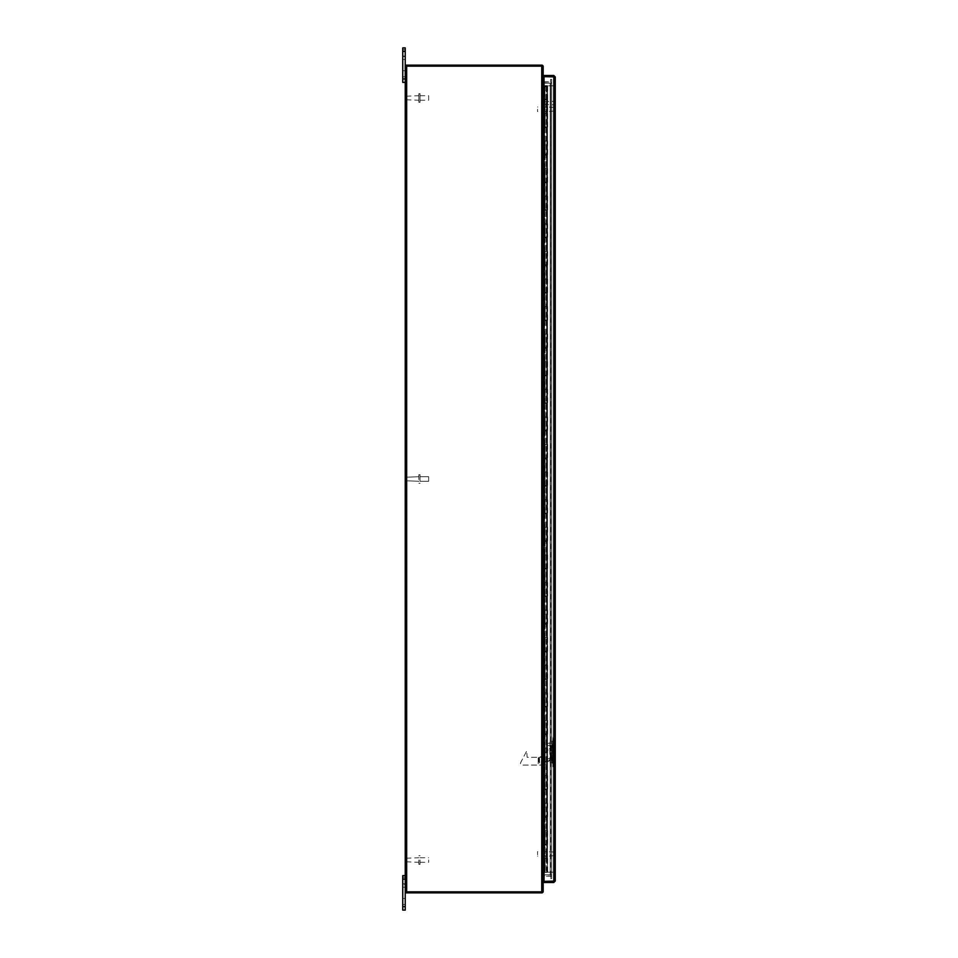 <?xml version="1.0" encoding="UTF-8"?>
<svg xmlns="http://www.w3.org/2000/svg" width="958" height="958" viewBox="0 0 958 958"><rect width="100%" height="100%" fill="white"/><g stroke="black" fill="none" stroke-linecap="round" stroke-linejoin="round"><path stroke-width="0.72" stroke-dasharray="4.79 3.59" d="M543.186 747.623L543.186 761.418L543.186 747.623L542.156 747.623L542.156 744.174L542.156 764.867L542.156 747.623L543.186 747.623M543.186 761.418L543.186 764.867L543.186 761.418L542.156 761.418L543.186 761.418M542.156 773.489L542.156 790.733L542.156 770.04L542.156 773.489L543.186 773.489L543.186 787.284L543.186 770.04L543.186 773.489L542.156 773.489M543.186 787.284L543.186 790.733L543.186 787.284L542.156 787.284L543.186 787.284M542.156 730.379L542.156 732.319L542.156 730.379M543.186 730.379L543.186 728.439L543.186 730.379M542.156 795.044L542.156 796.984L542.156 795.044M543.186 795.044L543.186 793.104L543.186 795.044M544.048 874.738L550.191 874.738L542.156 874.75L543.186 874.738L543.186 83.262L542.156 83.262L542.156 874.738L542.156 83.262L543.186 83.262L542.156 83.25L551.64 83.262L551.64 874.738L550.622 874.738L550.622 83.262L550.191 874.738L551.64 874.738L551.64 83.262L544.048 83.262M551.64 874.738L551.64 83.262L551.64 874.738L543.617 874.738L550.191 874.738L550.191 83.262L551.64 83.262L543.617 83.262L550.191 83.262L550.191 874.738L550.191 83.262L550.191 874.738L551.64 874.738M542.156 874.738L543.617 874.738L543.617 83.262L543.617 874.738L542.156 874.738M543.617 83.262L542.156 83.262L542.156 66.162L542.156 83.25L543.617 83.262L543.617 874.738M542.156 874.75L543.186 874.75L543.186 891.838L543.186 874.75L542.156 874.75L543.186 874.75L542.156 874.75L542.156 891.838L542.156 874.75M542.156 892.796A1.449 1.449 0 0 1 541.725 892.856L541.725 66.162L543.186 66.162L543.186 891.838L541.725 891.838L542.156 66.162L543.186 66.162L542.156 66.162L542.156 891.838L406.252 891.838L406.683 66.162L405.234 66.162L405.234 82.388L402.743 82.388L402.743 47.9L402.743 49.624L402.743 47.9L405.234 47.9L402.743 47.9L405.234 47.9L405.234 82.388L405.234 47.9L402.743 47.9L402.743 56.522L402.743 47.9L402.743 51.349L402.743 47.9L405.234 47.9L405.234 56.522L405.234 47.9L402.743 47.9L405.234 47.9L405.234 82.388L402.743 82.388L402.743 51.349L402.743 82.388L405.234 82.388M543.186 83.262L543.186 874.738M542.156 83.25L543.186 83.25L542.156 83.25M405.234 875.612L405.234 910.1L405.234 906.651L405.234 910.1L402.743 910.1L405.234 910.1L402.743 910.1L402.743 875.612L405.234 875.612L402.743 875.612L405.234 875.612L405.234 884.234L405.234 875.612L405.234 879.061L405.234 875.612L402.743 875.612L402.743 910.1L402.743 875.612L405.234 875.612L402.743 875.612L405.234 875.612L405.234 891.838L406.683 891.838L406.683 66.162L406.683 891.838M543.114 891.838A1.449 1.449 0 0 0 543.186 891.407A1.449 1.449 0 0 1 541.725 892.856L542.156 891.838L542.156 892.856L542.156 891.838L405.737 891.838L542.156 891.838L542.156 876.199A1.449 1.449 0 0 1 543.186 874.81M406.683 66.162L542.156 66.162L541.725 65.144A1.449 1.449 0 0 1 542.156 65.204M406.252 860.021L406.252 858.224L406.252 860.021M406.731 860.021L406.731 862.296L406.731 860.021M418.874 860.021L418.874 864.332L418.874 860.021M420.047 860.021L420.047 864.332L420.047 860.021M428.669 860.021L428.669 862.296L428.669 860.021M406.252 479.239L406.252 477.204L406.252 479.239M406.731 479.311L406.731 476.725L406.731 479.311M418.874 479.311L418.874 476.725L418.874 479.311M420.047 479.587L420.047 474.689L420.047 479.587M420.047 478.689L420.047 481.275L420.047 478.689M418.874 479.587L418.874 474.689L418.874 479.587M428.669 478.689L428.669 481.275L428.669 478.689M406.252 99.68L406.252 96.183L406.252 99.68M406.731 100.135L406.731 95.704L406.731 100.135M418.874 100.135L418.874 95.704L418.874 100.135M420.047 102.075L420.047 93.668L420.047 102.075M420.047 95.812L420.047 100.255L420.047 95.812M418.874 102.075L418.874 93.668L418.874 102.075M428.669 95.812L428.669 100.255L428.669 95.812M406.252 98.255L406.252 96.183L406.252 98.255M406.731 98.327L406.731 95.704L406.731 98.327M418.874 98.327L418.874 95.704L418.874 98.327M420.047 98.638L420.047 93.668L420.047 98.638M420.047 97.632L420.047 100.255L420.047 97.632M418.874 98.638L418.874 93.668L418.874 98.638M428.669 97.632L428.669 100.255L428.669 97.632M406.252 97.979L406.252 96.183L406.252 97.979M406.731 97.979L406.731 100.255L406.731 97.979M418.874 97.979L418.874 102.29L418.874 97.979M420.047 97.979L420.047 102.29L420.047 97.979M428.669 97.979L428.669 100.255L428.669 97.979M406.252 479L406.252 477.204L406.252 479M406.731 479L406.731 481.275L406.731 479M418.874 479L418.874 474.689L418.874 479M420.047 479L420.047 474.689L420.047 479M428.669 479L428.669 476.725L428.669 479M405.234 881.659L405.234 879.492L405.234 881.659M402.743 881.659L402.743 879.492L402.743 881.659M402.743 884.234L402.743 875.612L402.743 887.252L402.743 884.234L405.234 884.234L405.234 877.336L405.234 887.252L405.234 884.234L402.743 884.234M402.743 901.478L402.743 904.496L402.743 901.478M405.234 901.478L405.234 904.496L405.234 901.478M405.234 53.947L405.234 51.78L405.234 53.947M402.743 53.947L402.743 51.78L402.743 53.947M402.743 56.522L402.743 49.624L402.743 59.54L402.743 56.522L405.234 56.522L405.234 59.54L405.234 49.624L405.234 59.54L405.234 56.522L402.743 56.522M402.743 73.766L402.743 70.748L402.743 73.766M405.234 73.766L405.234 76.784L405.234 73.766M544.048 85.837L544.048 872.163L544.048 868.714L543.186 868.714L543.186 872.163L543.186 85.837L543.186 89.286L544.048 89.286L544.048 85.837L543.186 85.837L547.665 85.837L544.934 85.837L544.934 99.357L547.665 99.357L543.186 99.357L543.186 113.427L547.665 113.427L544.934 113.427L544.934 126.947L547.665 126.947L543.186 126.947L543.186 141.018L547.665 141.018L544.467 141.018L544.755 85.837L544.048 85.837L544.048 872.163L544.755 872.163L544.467 154.537L544.755 141.018L544.755 154.537L547.665 154.537L543.186 154.537L543.186 168.608L547.665 168.608L544.755 168.608L544.755 182.128L547.665 182.128L543.186 182.128L543.186 196.198L547.665 196.198L544.755 196.198L544.755 209.718L547.665 209.718L543.186 209.718L543.186 223.789L547.665 223.789L544.755 223.789L544.755 237.309L547.665 237.309L543.186 237.309L543.186 251.379L547.665 251.379L544.755 251.379L544.755 264.899L547.665 264.899L543.186 264.899L543.186 278.97L547.665 278.97L544.755 278.97L544.755 292.489L547.665 292.489L543.186 292.489L543.186 306.56L547.665 306.56L544.755 306.56L544.755 320.08L547.665 320.08L543.186 320.08L543.186 334.15L547.665 334.15L544.755 334.15L544.755 347.67L547.665 347.67L543.186 347.67L543.186 361.741L547.665 361.741L544.755 361.741L544.755 375.261L547.665 375.261L543.186 375.261L543.186 389.331L547.665 389.331L544.755 389.331L544.755 402.851L547.665 402.851L543.186 402.851L543.186 416.922L547.665 416.922L544.755 416.922L544.755 430.441L547.665 430.441L543.186 430.441L543.186 444.512L547.665 444.512L544.755 444.512L544.755 458.032L547.665 458.032L543.186 458.032L543.186 472.102L547.665 472.102L544.755 472.102L544.755 485.622L547.665 485.622L543.186 485.622L543.186 499.693L547.665 499.693L544.755 499.693L544.755 513.213L547.665 513.213L543.186 513.213L543.186 527.283L547.665 527.283L544.755 527.283L544.755 540.803L547.665 540.803L543.186 540.803L543.186 554.874L544.467 554.874M544.048 582.464L543.186 554.874L547.665 554.874L544.755 554.874L544.755 568.393L547.665 568.393L543.186 568.393L543.186 582.464L544.467 582.464M544.048 610.054L543.186 582.464L547.665 582.464L544.755 582.464L544.755 595.984L547.665 595.984L543.186 595.984L543.186 610.054L544.467 610.054M544.048 637.645L543.186 610.054L547.665 610.054L544.755 610.054L544.755 623.574L547.665 623.574L543.186 623.574L543.186 637.645L544.467 637.645M544.048 665.235L543.186 637.645L547.665 637.645L544.755 637.645L544.755 651.165L547.665 651.165L543.186 651.165L543.186 665.235L544.467 665.235M544.048 692.826L543.186 665.235L547.665 665.235L544.755 665.235L544.755 678.755L547.665 678.755L543.186 678.755L543.186 692.826L544.467 692.826M544.048 720.416L543.186 692.826L547.665 692.826L544.755 692.826L544.755 706.345L547.665 706.345L543.186 706.345L543.186 720.416L544.467 720.416M544.048 748.006L543.186 720.416L547.665 720.416L544.755 720.416L544.755 733.936L547.665 733.936L543.186 733.936L543.186 748.006L544.467 748.006M544.048 775.597L543.186 748.006L547.665 748.006L544.755 748.006L544.755 761.526L547.665 761.526L543.186 761.526L543.186 775.597L544.467 775.597M544.048 803.187L543.186 775.597L547.665 775.597L544.755 775.597L544.755 789.117L547.665 789.117L543.186 789.117L543.186 803.187L544.467 803.187M544.048 830.778L543.186 803.187L547.665 803.187L544.755 803.187L544.755 816.707L547.665 816.707L543.186 816.707L543.186 830.778L544.467 830.778M544.048 858.368L543.186 830.778L547.665 830.778L544.755 830.778L544.755 844.297L547.665 844.297L543.186 844.297L543.186 858.368L544.467 858.368M544.048 554.874L543.186 527.283L544.467 527.283M543.186 85.837L543.186 99.357L544.048 99.357L544.048 113.427L543.186 113.427L543.186 126.947L544.048 126.947L544.048 141.018L543.186 141.018L543.186 154.537L544.048 154.537L544.048 168.608L543.186 168.608L543.186 182.128L544.048 182.128L544.048 196.198L543.186 196.198L543.186 209.718L544.048 209.718L544.048 223.789L543.186 223.789L543.186 237.309L544.048 237.309L544.048 251.379L543.186 251.379L543.186 264.899L544.048 264.899L544.048 278.97L543.186 278.97L543.186 292.489L544.048 292.489L544.048 306.56L543.186 306.56L543.186 320.08L544.048 320.08L544.048 334.15L543.186 334.15L543.186 347.67L544.048 347.67L544.048 361.741L543.186 361.741L543.186 375.261L544.048 375.261L544.048 389.331L543.186 389.331L543.186 402.851L544.048 402.851L544.048 416.922L543.186 416.922L543.186 430.441L544.048 430.441L544.048 444.512L543.186 444.512L543.186 458.032L544.048 458.032L544.048 472.102L543.186 472.102L543.186 485.622L544.048 485.622L544.048 499.693L543.186 499.693L544.048 527.283M543.186 872.163L543.186 858.368L547.665 858.368L544.934 858.368L544.934 872.163L547.665 872.163L544.048 872.163M544.048 868.714L544.048 89.286M543.186 868.714L543.186 89.286M545.102 85.837L545.102 99.357L544.755 85.837L546.802 85.837L544.934 85.837M544.755 858.368L546.802 858.368L545.102 858.368L545.102 872.163L544.755 858.368M544.934 858.368L547.665 858.368L544.216 858.368L546.587 858.368L545.078 858.368L545.078 844.848L547.437 844.848L547.665 830.778L544.216 830.778L547.437 830.778M544.934 113.427L546.802 113.427L544.755 113.427L544.755 126.947L546.802 126.947L544.934 126.947M544.934 141.018L544.934 154.537M544.934 168.608L544.934 182.128M544.934 196.198L544.934 209.718M544.934 223.789L544.934 237.309M544.934 251.379L544.934 264.899M544.934 278.97L544.934 292.489M544.934 306.56L544.934 320.08M544.934 334.15L544.934 347.67M544.934 361.741L544.934 375.261M544.934 389.331L544.934 402.851M544.934 416.922L544.934 430.441M544.934 444.512L544.934 458.032M544.934 472.102L544.934 485.622M544.934 499.693L544.934 513.213M544.934 527.283L544.934 540.803M544.934 554.874L544.934 568.393M544.934 582.464L544.934 595.984M544.934 610.054L544.934 623.574M544.934 637.645L544.934 651.165M544.934 665.235L544.934 678.755M544.934 692.826L544.934 706.345M544.934 720.416L544.934 733.936M544.934 748.006L544.934 761.526M544.934 775.597L544.934 789.117M544.934 803.187L544.934 816.707M544.934 830.778L544.934 844.297M545.174 126.947L545.174 113.427M545.174 154.537L545.174 141.018M545.174 182.128L545.174 168.608M545.174 209.718L545.174 196.198M545.174 237.309L545.174 223.789M545.174 264.899L545.174 251.379M545.174 292.489L545.174 278.97M545.174 320.08L545.174 306.56M545.174 347.67L545.174 334.15M545.174 375.261L545.174 361.741M545.174 402.851L545.174 389.331M545.174 430.441L545.174 416.922M545.174 458.032L545.174 444.512M545.174 485.622L545.174 472.102M545.174 513.213L545.174 499.693M545.174 540.803L545.174 527.283M545.174 568.393L545.174 554.874M545.174 595.984L545.174 582.464M545.174 623.574L545.174 610.054M545.174 651.165L545.174 637.645M545.174 678.755L545.174 665.235M545.174 706.345L545.174 692.826M545.174 733.936L545.174 720.416M545.174 761.526L545.174 748.006M545.174 789.117L545.174 775.597M545.174 816.707L545.174 803.187M545.174 844.297L545.174 830.778M545.174 99.357L545.174 85.837M544.934 872.163L545.174 858.368M545.174 872.163L546.802 872.163L545.102 872.163L546.767 872.163L545.114 872.163L545.114 86.663L546.767 86.663L545.114 86.663L545.94 85.837L546.767 86.663L546.802 858.368L546.802 844.848L545.078 844.848M546.802 126.947L546.802 99.907L545.078 99.907L546.587 99.907L546.587 113.427L547.665 113.427L544.216 113.427L546.802 113.427L546.587 141.018L547.665 141.018L544.216 141.018L546.802 141.018L546.587 168.608L547.665 168.608L544.216 168.608L546.802 168.608L546.587 196.198L547.665 196.198L544.216 196.198L546.802 196.198L546.587 223.789L547.665 223.789L544.216 223.789L546.802 223.789L546.587 251.379L547.665 251.379L544.216 251.379L546.802 251.379L546.587 278.97L547.665 278.97L544.216 278.97L546.802 278.97L546.587 306.56L547.665 306.56L544.216 306.56L546.802 306.56L546.587 334.15L547.665 334.15L544.216 334.15L546.802 334.15L546.587 361.741L547.665 361.741L544.216 361.741L546.802 361.741L546.587 389.331L547.665 389.331L544.216 389.331L546.802 389.331L546.587 416.922L547.665 416.922L544.216 416.922L546.802 416.922L546.587 444.512L547.665 444.512L544.216 444.512L546.802 444.512L546.587 472.102L547.665 472.102L544.216 472.102L546.802 472.102L546.587 499.693L547.665 499.693L544.216 499.693L546.802 499.693L546.587 527.283L547.665 527.283L544.216 527.283L546.802 527.283L546.587 554.874L547.665 554.874L544.216 554.874L546.802 554.874L546.587 582.464L547.665 582.464L544.216 582.464L546.802 582.464L546.587 610.054L547.665 610.054L544.216 610.054L546.802 610.054L546.587 637.645L547.665 637.645L544.216 637.645L546.802 637.645L546.587 665.235L547.665 665.235L544.216 665.235L546.802 665.235L546.587 692.826L547.665 692.826L544.216 692.826L546.802 692.826L546.587 720.416L547.665 720.416L544.216 720.416L546.802 720.416L546.587 748.006L547.665 748.006L544.216 748.006L546.802 748.006L546.587 775.597L547.665 775.597L544.216 775.597L546.802 775.597L546.587 803.187L547.665 803.187L544.216 803.187L546.802 803.187L546.587 830.778L545.078 830.778L546.802 830.778L546.802 858.368M546.491 858.368L546.623 872.163L547.437 872.163L547.437 858.368M546.802 844.297L546.802 817.258L545.078 817.258L547.437 817.258L547.437 803.187M546.491 844.848L547.437 844.848M546.802 816.707L546.802 789.667L545.078 789.667L547.437 789.667L547.437 775.597M546.802 830.778L546.802 817.258L546.695 830.778L546.707 817.258L544.216 817.258L547.437 817.258M546.802 789.117L546.802 762.077L545.078 762.077L547.437 762.077L547.437 748.006M546.802 803.187L546.802 789.667L546.695 803.187L546.707 789.667L544.216 789.667L547.437 789.667M546.802 761.526L546.802 734.487L545.078 734.487L547.437 734.487L547.437 720.416M546.802 775.597L546.802 762.077L546.695 775.597L546.707 762.077L544.216 762.077L547.437 762.077M546.802 733.936L546.802 706.896L545.078 706.896L547.437 706.896L547.437 692.826M546.802 748.006L546.802 734.487L546.695 748.006L546.707 734.487L544.216 734.487L547.437 734.487M546.802 706.345L546.802 679.306L545.078 679.306L547.437 679.306L547.437 665.235M546.802 720.416L546.802 706.896L546.695 720.416L546.707 706.896L544.216 706.896L547.437 706.896M546.802 678.755L546.802 651.715L545.078 651.715L547.437 651.715L547.437 637.645M546.802 692.826L546.802 679.306L546.695 692.826L546.707 679.306L544.216 679.306L547.437 679.306M546.802 651.165L546.802 624.125L545.078 624.125L547.437 624.125L547.437 610.054M546.802 665.235L546.802 651.715L546.695 665.235L546.707 651.715L544.216 651.715L547.437 651.715M546.802 623.574L546.802 596.535L545.078 596.535L547.437 596.535L547.437 582.464M546.802 637.645L546.802 624.125L546.695 637.645L546.707 624.125L544.216 624.125L547.437 624.125M546.802 595.984L546.802 568.944L545.078 568.944L547.437 568.944L547.437 554.874M546.802 610.054L546.802 596.535L546.695 610.054L546.707 596.535L544.216 596.535L547.437 596.535M546.802 568.393L546.802 541.354L545.078 541.354L547.437 541.354L547.437 527.283M546.802 582.464L546.802 568.944L546.695 582.464L546.707 568.944L544.216 568.944L547.437 568.944M546.802 540.803L546.802 513.763L545.078 513.763L547.437 513.763L547.437 499.693M546.802 554.874L546.802 541.354L546.695 554.874L546.707 541.354L544.216 541.354L547.437 541.354M546.802 513.213L546.802 486.173L545.078 486.173L547.437 486.173L547.437 472.102M546.802 527.283L546.802 513.763L546.695 527.283L546.707 513.763L544.216 513.763L547.437 513.763M546.802 485.622L546.802 458.583L545.078 458.583L547.437 458.583L547.437 444.512M546.802 499.693L546.802 486.173L546.695 499.693L546.707 486.173L544.216 486.173L547.437 486.173M546.802 458.032L546.802 430.992L545.078 430.992L547.437 430.992L547.437 416.922M546.802 472.102L546.802 458.583L546.695 472.102L546.707 458.583L544.216 458.583L547.437 458.583M546.802 430.441L546.802 403.402L545.078 403.402L547.437 403.402L547.437 389.331M546.802 444.512L546.802 430.992L546.695 444.512L546.707 430.992L544.216 430.992L547.437 430.992M546.802 402.851L546.802 375.811L545.078 375.811L547.437 375.811L547.437 361.741M546.802 416.922L546.802 403.402L546.695 416.922L546.707 403.402L544.216 403.402L547.437 403.402M546.802 375.261L546.802 348.221L545.078 348.221L547.437 348.221L547.437 334.15M546.802 389.331L546.802 375.811L546.695 389.331L546.707 375.811L544.216 375.811L547.437 375.811M546.802 347.67L546.802 320.631L545.078 320.631L547.437 320.631L547.437 306.56M546.802 361.741L546.802 348.221L546.695 361.741L546.707 348.221L544.216 348.221L547.437 348.221M546.802 320.08L546.802 293.04L545.078 293.04L547.437 293.04L547.437 278.97M546.802 334.15L546.802 320.631L546.695 334.15L546.707 320.631L544.216 320.631L547.437 320.631M546.802 292.489L546.802 265.45L545.078 265.45L547.437 265.45L547.437 251.379M546.802 306.56L546.802 293.04L546.695 306.56L546.707 293.04L544.216 293.04L547.437 293.04M546.802 264.899L546.802 237.859L545.078 237.859L547.437 237.859L547.437 223.789M546.802 278.97L546.802 265.45L546.695 278.97L546.707 265.45L544.216 265.45L547.437 265.45M546.802 237.309L546.802 210.269L545.078 210.269L547.437 210.269L547.437 196.198M546.802 251.379L546.802 237.859L546.695 251.379L546.707 237.859L544.216 237.859L547.437 237.859M546.802 209.718L546.802 182.679L545.078 182.679L547.437 182.679L547.437 168.608M546.802 223.789L546.802 210.269L546.695 223.789L546.707 210.269L544.216 210.269L547.437 210.269M546.802 182.128L546.802 155.088L545.078 155.088L547.437 155.088L547.437 141.018M546.802 196.198L546.802 182.679L546.695 196.198L546.707 182.679L544.216 182.679L547.437 182.679M546.802 154.537L546.802 127.498L545.078 127.498L547.437 127.498L547.437 113.427M546.802 168.608L546.802 155.088L546.695 168.608L546.707 155.088L544.216 155.088L547.437 155.088M546.802 141.018L546.802 127.498L546.695 141.018L546.707 127.498L544.216 127.498L547.437 127.498M547.665 99.907L547.437 85.837L546.18 85.837L546.623 99.907L544.216 99.907L547.665 99.907L547.665 113.427L547.665 99.907M546.623 872.163L553.928 872.163L547.461 872.163L547.461 85.837L546.623 85.837M546.491 113.427L546.491 99.907M546.491 141.018L546.491 127.498M546.491 168.608L546.491 155.088M546.491 196.198L546.491 182.679M546.491 223.789L546.491 210.269M546.491 251.379L546.491 237.859M546.491 278.97L546.491 265.45M546.491 306.56L546.491 293.04M546.491 334.15L546.491 320.631M546.491 361.741L546.491 348.221M546.491 389.331L546.491 375.811M546.491 416.922L546.491 403.402M546.491 444.512L546.491 430.992M546.491 472.102L546.491 458.583M546.491 499.693L546.491 486.173M546.491 527.283L546.491 513.763M546.491 554.874L546.491 541.354M546.491 582.464L546.491 568.944M546.491 610.054L546.491 596.535M546.491 637.645L546.491 624.125M546.491 665.235L546.491 651.715M546.491 692.826L546.491 679.306M546.491 720.416L546.491 706.896M546.491 748.006L546.491 734.487M546.491 775.597L546.491 762.077M546.491 803.187L546.491 789.667M546.491 830.778L546.491 817.258M546.707 113.427L546.707 99.907L546.695 113.427M547.437 99.907L546.623 99.907L546.802 113.427M546.18 85.837L546.18 872.163L546.18 85.837M553.856 85.837L547.042 85.837L553.928 85.837L553.856 872.163M553.928 872.163L553.928 85.837M554.227 456.583L554.227 461.433L554.227 456.583M555.257 456.583L555.257 461.433L555.257 456.583M554.227 479L554.227 483.85L554.227 479M555.257 479L555.257 474.15L555.257 479M554.227 466.079L554.227 467.803L554.227 466.079M555.257 466.079L555.257 464.355L555.257 466.079M547.497 872.379L544.048 872.379L547.497 872.379L547.497 85.621L544.048 85.621L547.497 85.621L547.497 872.379M544.048 872.379L544.048 76.664L544.048 85.621L544.048 76.664L553.796 76.664L544.048 76.664L553.796 76.664L553.796 881.336L544.048 881.336L553.796 881.336L544.048 881.336L544.048 872.379M555.257 881.061L553.796 881.492L555.257 881.061L555.257 76.939L553.796 76.664L554.227 881.061L554.227 76.939L555.257 76.939L553.796 76.664L553.796 881.336L555.257 881.061L553.796 882.51L544.048 882.51L544.048 881.492L553.796 881.492L553.796 882.51M553.796 75.49L554.227 76.939L544.048 76.508L544.048 75.49L553.796 75.49L555.257 76.939M547.329 760.963L547.329 758.82L547.329 760.963M547.557 761.179L547.557 758.604L547.557 761.179M553.748 761.179L553.748 758.604L553.748 761.179M553.748 761.466L553.748 758.293L553.748 761.466M554.227 761.466L554.227 758.293L554.227 761.466M547.329 744.186L547.329 745.492L547.329 744.186M547.557 744.138L547.557 745.707L547.557 744.138M553.748 744.138L553.748 745.707L553.748 744.138M553.748 744.079L553.748 746.007L553.748 744.079M554.227 744.079L554.227 746.007L554.227 744.079M539.51 765.083L542.647 765.083L539.51 765.083L539.51 757.335L527.139 757.335L526.756 750.904L520.685 762.568A1.724 1.724 0 0 0 522.218 765.083L538.216 765.083L522.218 765.083A1.724 1.724 0 0 1 520.685 762.568L526.756 750.904L527.139 757.335L538.216 757.335L538.216 765.083L538.216 757.335L540.228 757.335L542 756.125L539.51 757.335M542 765.083L542.647 755.06L541.354 756.125L541.354 765.083M544.491 765.083L542.647 765.083L544.491 765.083L549.664 759.91L544.491 765.083M549.832 759.91L552.419 759.91L552.419 746.114L552.419 759.91L554.227 759.922L549.832 759.91L549.832 748.39L542.647 755.06L549.832 748.39L550.982 746.114L552.143 746.114L549.832 748.39L549.832 759.91M550.982 746.114L551.125 759.91L551.125 746.114L554.227 746.114L552.143 746.114M554.227 746.114L554.227 766.819L554.227 737.492L554.227 746.114L552.934 746.114L554.227 746.114M552.934 759.91L552.934 737.492L552.934 738.355L554.227 738.355L552.934 738.355L552.934 766.819L552.934 765.957L554.227 765.957L552.934 765.957L552.934 759.922L554.227 759.91L552.934 759.91M554.227 741.588L554.227 764.233L554.227 741.588L552.934 741.588L552.934 740.091L552.934 764.233L552.934 741.588L554.227 741.588M552.934 737.492L554.227 737.492L552.934 737.492M552.934 766.819L554.227 766.819L552.934 766.819M540.875 757.335L540.228 757.335M552.934 761.227L552.934 758.604L552.934 761.227L552.802 758.832L552.802 760.987L550.155 760.987L550.155 758.832L549.916 761.227L549.916 758.604L549.916 761.227M549.916 761.071L550.143 757.239L549.916 761.071M552.934 758.604L549.916 758.604M552.934 760.089L552.934 756.88L552.934 760.089M552.934 762.951L552.167 763.155L552.167 756.664L552.167 763.155L552.024 757.239L552.024 762.58L549.916 762.508M551.784 757.335L549.916 757.335M552.024 760.089L550.143 760.089M552.024 757.419L550.143 757.419M552.024 762.412L550.143 762.412M552.024 759.742L550.143 759.742M550.155 744.402L550.155 743.312L550.155 744.402M549.916 744.402L550.143 747.384L549.916 746.617L550.143 747.384L552.024 747.384L552.024 741.408L550.143 741.408L549.916 744.414M552.802 744.378L552.802 745.468L552.802 744.378M552.934 744.378L552.934 745.707L552.934 744.378M552.934 741.36L552.934 747.432L552.934 741.36L552.167 741.145L552.167 747.635L552.012 741.42M549.916 746.617L549.916 742.139M551.784 742.139L552.024 742.929L550.143 742.929M552.024 742.869L550.143 742.869M552.024 742.929L552.024 745.911L550.143 745.911M552.024 745.863L550.143 745.863M551.784 746.641L552.024 745.911M543.881 102.853L543.881 104.59L543.881 102.853M544.108 102.817L544.108 104.805L544.108 102.817M553.928 102.817L553.928 104.805L553.928 102.817M553.928 102.745L553.928 105.296L553.928 102.745M554.227 102.745L554.227 105.296L554.227 102.745M554.227 853.183L554.227 855.698L554.227 853.183M553.748 852.991L553.748 856.177L553.748 852.991M547.329 852.991L547.329 856.177L547.329 852.991M546.168 852.189L546.168 858.212L546.168 852.189M546.168 854.799L546.168 851.626L546.168 854.799M547.329 852.189L547.329 858.212L547.329 852.189M537.546 854.799L537.546 851.626L537.546 854.799M544.048 874.75L550.191 874.75A1.449 1.449 0 0 1 551.64 876.199L550.622 876.199L550.622 874.75L550.622 876.199L551.64 876.199L551.64 874.75L550.622 874.75L551.64 874.75L551.64 876.199L544.048 875.768M543.186 876.199L543.186 891.407L543.186 876.199L551.64 876.199A1.449 1.449 0 0 0 550.191 874.75L543.617 874.75A1.449 1.449 0 0 0 542.156 876.199L541.725 65.144A1.449 1.449 0 0 1 543.186 66.593L543.186 81.801L543.186 66.593A1.449 1.449 0 0 0 543.114 66.162M550.622 874.75L551.64 874.75L550.622 874.75L550.622 878.63L550.622 874.75M551.64 874.75L551.64 878.63L551.64 874.75M551.64 878.63L550.622 878.63L551.64 878.63M405.737 891.838L405.737 892.856L542.156 892.856L542.156 891.838M551.64 83.25L551.64 81.801L551.64 83.25L550.622 83.25L551.64 83.25L550.622 83.25L550.622 79.37L551.64 79.37L551.64 83.25L550.622 83.25L550.622 79.37L551.64 79.37L551.64 83.25M544.048 82.232L551.64 81.801A1.449 1.449 0 0 1 550.191 83.25L544.048 83.25M543.186 81.801L551.64 81.801A1.449 1.449 0 0 1 550.191 83.25L543.617 83.25A1.449 1.449 0 0 1 542.156 81.801L541.725 66.162L542.156 81.801A1.449 1.449 0 0 0 543.186 83.19M542.156 66.162L541.725 65.144L542.156 66.162L542.156 65.144L405.737 65.144L405.737 66.162L542.156 66.162L405.737 66.162M541.725 66.162L541.725 891.838M554.227 109.272L554.227 111.068L554.227 109.272M553.748 109.272L553.748 106.997L553.748 109.272M547.329 109.272L547.329 113.583L547.329 109.272M546.168 109.272L546.168 113.583L546.168 109.272M537.546 109.272L537.546 111.547L537.546 109.272M402.743 877.336L405.234 877.336L402.743 877.336M405.234 879.061L402.743 879.061M405.234 906.651L402.743 906.651M402.743 49.624L405.234 49.624L402.743 49.624M405.234 51.349L402.743 51.349M402.743 78.939L405.234 78.939M544.264 540.803L544.264 527.283M544.264 513.213L544.264 499.693M544.264 485.622L544.264 472.102M544.264 458.032L544.264 444.512M544.264 430.441L544.264 416.922M544.264 402.851L544.264 389.331M544.264 375.261L544.264 361.741M544.264 347.67L544.264 334.15M544.264 320.08L544.264 306.56M544.264 292.489L544.264 278.97M544.264 264.899L544.264 251.379M544.264 237.309L544.264 223.789M544.264 209.718L544.264 196.198M544.264 182.128L544.264 168.608M544.264 154.537L544.264 141.018M544.264 126.947L544.264 113.427M544.264 568.393L544.264 554.874M544.264 595.984L544.264 582.464M544.264 623.574L544.264 610.054M544.264 651.165L544.264 637.645M544.264 678.755L544.264 665.235M544.264 706.345L544.264 692.826M544.264 733.936L544.264 720.416M544.264 761.526L544.264 748.006M544.264 789.117L544.264 775.597M544.264 816.707L544.264 803.187M544.264 844.297L544.264 830.778M544.264 872.163L544.264 858.368M545.078 99.907L545.102 126.947M545.078 127.498L545.102 154.537M545.078 155.088L545.102 182.128M545.078 182.679L545.102 209.718M545.078 210.269L545.102 237.309M545.078 237.859L545.102 264.899M545.078 265.45L545.102 292.489M545.078 293.04L545.102 320.08M545.078 320.631L545.102 347.67M545.078 348.221L545.102 375.261M545.078 375.811L545.102 402.851M545.078 403.402L545.102 430.441M545.078 430.992L545.102 458.032M545.078 458.583L545.102 485.622M545.078 486.173L545.102 513.213M545.078 513.763L545.102 540.803M545.078 541.354L545.102 568.393M545.078 568.944L545.102 595.984M545.078 596.535L545.102 623.574M545.078 624.125L545.102 651.165M545.078 651.715L545.102 678.755M545.078 679.306L545.102 706.345M545.078 706.896L545.102 733.936M545.078 734.487L545.102 761.526M545.078 762.077L545.102 789.117M545.078 789.667L545.102 816.707M545.078 817.258L545.102 844.297M544.264 99.357L544.264 85.837M547.665 858.368L547.665 872.163M547.665 830.778L547.665 844.297M547.665 803.187L547.665 816.707M547.665 775.597L547.665 789.117M547.665 748.006L547.665 761.526M547.665 720.416L547.665 733.936M547.665 692.826L547.665 706.345M547.665 665.235L547.665 678.755M547.665 637.645L547.665 651.165M547.665 610.054L547.665 623.574M547.665 582.464L547.665 595.984M547.665 554.874L547.665 568.393M547.665 527.283L547.665 540.803M547.665 499.693L547.665 513.213M547.665 472.102L547.665 485.622M547.665 444.512L547.665 458.032M547.665 416.922L547.665 430.441M547.665 389.331L547.665 402.851M547.665 361.741L547.665 375.261M547.665 334.15L547.665 347.67M547.665 306.56L547.665 320.08M547.665 278.97L547.665 292.489M547.665 251.379L547.665 264.899M547.665 223.789L547.665 237.309M547.665 196.198L547.665 209.718M547.665 168.608L547.665 182.128M547.665 141.018L547.665 154.537M547.042 872.163L547.042 85.837M553.796 881.336L553.796 76.664M553.856 761.574L553.856 758.185L553.856 761.574M554.119 761.574L554.119 758.185L554.119 761.574M553.856 744.067L553.856 746.114L553.856 744.067M554.119 744.067L554.119 746.114L554.119 744.067M538.863 757.335L538.863 765.083M542.647 765.083L542.647 755.06L542.647 765.083M552.586 746.114L552.586 759.91M551.473 759.91L551.473 746.114M553.88 759.91L553.88 746.114M552.766 746.114L552.766 759.91M552.934 762.724L554.227 762.724L552.934 762.724M554.035 102.734L554.035 105.404L554.035 102.734M554.119 102.734L554.119 105.404L554.119 102.734M543.186 744.174L542.156 744.174M543.186 764.867L542.156 764.867M543.186 790.733L542.156 790.733M543.186 770.04L542.156 770.04M543.186 728.439L542.156 728.439M543.186 732.319L542.156 732.319M543.186 793.104L542.156 793.104M543.186 796.984L542.156 796.984M406.252 861.817L418.874 862.296M406.252 858.224L418.874 857.745M420.047 855.71L418.874 855.71M420.047 864.332L418.874 864.332M420.047 862.296L428.669 862.296M420.047 857.745L428.669 857.745M406.252 480.796L418.874 481.275L406.252 480.796M406.252 477.204L418.874 476.725L406.252 477.204M420.047 474.689L418.874 474.689L420.047 474.689M420.047 483.311L418.874 483.311L420.047 483.311M420.047 481.275L428.669 481.275L420.047 481.275M420.047 476.725L428.669 476.725L420.047 476.725M406.252 99.776L418.874 100.255M406.252 96.183L418.874 95.704M420.047 93.668L418.874 93.668M420.047 102.29L418.874 102.29M420.047 100.255L428.669 100.255M420.047 95.704L428.669 95.704M402.743 883.815L405.234 883.815L402.743 883.815M402.743 879.492L405.234 879.492L402.743 879.492M402.743 904.496L405.234 904.496L402.743 904.496M402.743 898.46L405.234 898.46L402.743 898.46M402.743 887.252L405.234 887.252L402.743 887.252M402.743 56.103L405.234 56.103L402.743 56.103M402.743 51.78L405.234 51.78L402.743 51.78M402.743 76.784L405.234 76.784L402.743 76.784M402.743 70.748L405.234 70.748L402.743 70.748M402.743 59.54L405.234 59.54L402.743 59.54M547.665 126.947L547.665 113.427M547.665 99.357L547.665 85.837M546.802 99.357L546.802 85.837M544.216 113.427L544.216 99.907M544.216 141.018L544.216 127.498M544.216 168.608L544.216 155.088M544.216 196.198L544.216 182.679M544.216 223.789L544.216 210.269M544.216 251.379L544.216 237.859M544.216 278.97L544.216 265.45M544.216 306.56L544.216 293.04M544.216 334.15L544.216 320.631M544.216 361.741L544.216 348.221M544.216 389.331L544.216 375.811M544.216 416.922L544.216 403.402M544.216 444.512L544.216 430.992M544.216 472.102L544.216 458.583M544.216 499.693L544.216 486.173M544.216 527.283L544.216 513.763M544.216 554.874L544.216 541.354M544.216 582.464L544.216 568.944M544.216 610.054L544.216 596.535M544.216 637.645L544.216 624.125M544.216 665.235L544.216 651.715M544.216 692.826L544.216 679.306M544.216 720.416L544.216 706.896M544.216 748.006L544.216 734.487M544.216 775.597L544.216 762.077M544.216 803.187L544.216 789.667M544.216 830.778L544.216 817.258M544.216 858.368L544.216 844.848M555.257 451.733L554.227 451.733M555.257 461.433L554.227 461.433M555.257 474.15L554.227 474.15M555.257 483.85L554.227 483.85M555.257 464.355L554.227 464.355M555.257 467.803L554.227 467.803M547.329 761.011L553.748 761.227M547.329 758.82L553.748 758.604M547.329 745.492L553.748 745.707M547.329 743.3L553.748 743.085M552.934 740.091L554.227 740.091M552.934 764.233L554.227 764.233M551.796 757.323L552.934 756.88M552.934 743.085L549.916 743.085M552.934 745.707L549.916 745.707M552.012 747.36L552.934 747.432M543.881 104.59L553.928 104.805M543.881 101.572L553.928 101.356M554.227 852.105L547.329 851.626M554.227 855.698L547.329 856.177M546.168 858.212L547.329 858.212M546.168 849.59L547.329 849.59M546.168 851.626L537.546 851.626M546.168 856.177L537.546 856.177M554.227 107.476L547.329 106.997M554.227 111.068L547.329 111.547M546.168 113.583L547.329 113.583M546.168 104.961L547.329 104.961M546.168 106.997L537.546 106.997M546.168 111.547L537.546 111.547"/><path stroke-width="1.44" d="M543.186 83.262L544.048 83.262M543.186 874.738L544.048 874.738M406.683 891.838L543.186 891.838L543.186 66.162L406.683 66.162L406.683 891.838L405.234 891.838L405.234 66.162L406.683 66.162M405.234 82.388L405.234 47.9L402.743 47.9L402.743 82.388L405.234 82.388L405.234 875.612L402.743 875.612L402.743 910.1L405.234 910.1L405.234 875.612M554.227 76.939L553.796 75.49L555.257 76.939L553.796 76.664L553.796 881.336L555.257 881.061L544.048 881.336L544.048 76.664L555.257 76.939L555.257 881.061L553.796 882.51L544.048 882.51L544.048 881.492L553.796 881.492L553.796 882.51M553.796 76.508L544.048 76.508L544.048 75.49L553.796 75.49M543.186 874.81A1.449 1.449 0 0 1 543.617 874.75L544.048 874.75M542.156 892.796A1.449 1.449 0 0 0 543.114 891.838M543.186 876.199L544.048 875.768M405.737 891.838L405.737 892.856L542.156 892.856L542.156 891.838M543.186 81.801L544.048 82.232M542.156 65.204A1.449 1.449 0 0 1 543.114 66.162M543.186 83.19A1.449 1.449 0 0 0 543.617 83.25L544.048 83.25M542.156 66.162L542.156 65.144L405.737 65.144L405.737 66.162M543.617 874.738L543.617 83.262M541.725 891.838L541.725 66.162M402.743 879.061L405.234 879.061M405.234 906.651L402.743 906.651M402.743 51.349L405.234 51.349M405.234 78.939L402.743 78.939"/></g></svg>
